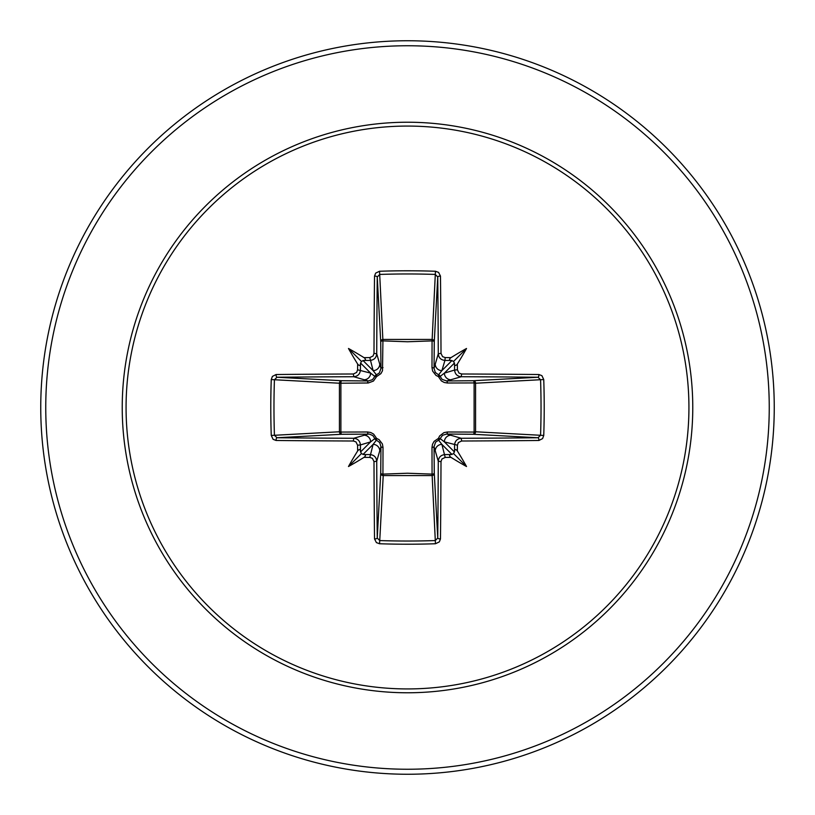 <?xml version="1.0" encoding="UTF-8"?>
<svg xmlns="http://www.w3.org/2000/svg" width="815" height="815" viewBox="0 0 815 815"><rect width="100%" height="100%" fill="white"/><g stroke="black" fill="none" stroke-linecap="round" stroke-linejoin="round"><path stroke-width="1.22" d="M369.796 457.419L373.117 444.379L376.418 440.161A2.496 2.486 45 0 1 374.839 438.582L370.621 441.883L360.413 444.939A363.796 31.704 90 0 0 360.474 451.265L361.402 453.598L363.735 454.526A363.796 31.704 0 0 0 370.061 454.587C374.095 454.994 376.316 457.215 376.724 461.239A363.47 9.515 90 0 0 377.253 538.012L379.739 540.569L379.546 543.748L376.408 542.607L374.523 538.909A365.966 9.576 -90 0 1 373.993 461.606L372.414 458.346L369.796 457.419A366.292 31.928 180 0 1 364.03 457.358A269.021 190.099 138 0 1 348.484 466.516A269.021 190.099 -48 0 1 357.642 450.97A366.292 31.928 -90 0 1 357.581 445.204L355.992 441.924L353.394 441.007L353.761 438.276C357.775 438.684 359.996 440.905 360.413 444.939L357.581 445.204M353.394 441.007A365.966 9.576 180 0 1 276.091 440.477L273.106 439.336L271.252 435.454A365.803 160.361 -90 0 1 270.784 407.5A365.803 160.361 -90 0 1 271.252 379.546L274.431 379.739A363.307 159.261 90 0 0 273.972 407.5A363.307 159.261 90 0 0 274.431 435.261L276.988 437.747A363.47 9.515 0 0 0 353.761 438.276L368.339 434.038A2.496 0.744 89.5 0 1 367.606 431.991L370.744 432.51L373.627 434.089L376.591 438.409L379.057 439.631L382.378 443.941L383.009 447.394L382.928 474.116L407.5 473.23L432.072 474.116L431.991 447.394L432.51 444.257L434.089 441.373L438.409 438.409L439.631 435.944L443.941 432.622L447.394 431.991L474.116 432.072A2.496 0.815 -89.5 0 1 473.311 434.273L446.661 434.038L461.239 438.276L461.606 441.007L458.346 442.586L457.419 445.204A366.292 31.928 90 0 1 457.358 450.97A269.021 190.099 48 0 1 466.516 466.516A269.021 190.099 -138 0 1 450.97 457.358A366.292 31.928 180 0 1 445.204 457.419L441.924 459.008L441.007 461.606A365.966 9.576 90 0 1 440.477 538.909L439.336 541.894L435.454 543.748A365.803 160.361 180 0 1 407.5 544.216A365.803 160.361 180 0 1 379.546 543.748M435.454 543.748L432.072 474.116A2.496 0.815 179.5 0 0 434.273 473.311A2.496 2.251 -3.1 0 1 431.777 475.563L383.223 475.563L379.739 540.569A363.307 159.261 -0 0 0 407.5 541.028A363.307 159.261 -0 0 0 435.261 540.569L437.747 538.012A363.47 9.515 -90 0 0 438.276 461.239C438.684 457.225 440.905 455.004 444.939 454.587A363.796 31.704 -0 0 0 451.265 454.526L453.598 453.598L454.526 451.265A363.796 31.704 -90 0 0 454.587 444.939C454.994 440.905 457.215 438.684 461.239 438.276A363.47 9.515 -0 0 0 538.012 437.747L540.569 435.261A363.307 159.261 -90 0 0 540.569 379.739L538.012 377.253A363.47 9.515 180 0 0 461.239 376.724L446.661 380.962L473.311 380.727A2.496 0.815 89.5 0 1 474.116 382.928L475.563 383.223L475.563 431.777L474.116 432.072L474.116 382.928L447.394 383.009L444.257 382.49L441.373 380.911L438.409 376.591L435.944 375.369L432.622 371.059L431.991 367.606L432.072 340.884A2.496 0.815 -179.5 0 1 434.273 341.689L434.038 368.339L438.276 353.761A363.47 9.515 -90 0 0 437.747 276.988L435.261 274.431A363.307 159.261 180 0 0 379.739 274.431L377.253 276.988A363.47 9.515 90 0 0 376.724 353.761C376.316 357.775 374.095 359.996 370.061 360.413A363.796 31.704 180 0 0 363.735 360.474L361.402 361.402L360.474 363.735A363.796 31.704 90 0 0 360.413 370.061C360.006 374.095 357.785 376.316 353.761 376.724A363.47 9.515 180 0 0 276.988 377.253L274.431 379.739L339.437 383.223A2.496 2.251 93.1 0 1 341.689 380.727A2.496 0.815 -89.5 0 0 340.884 382.928L340.884 432.072L367.606 431.991M271.252 379.546L272.393 376.408L276.091 374.523A365.966 9.576 -0 0 1 353.394 373.993L356.654 372.414L357.581 369.796A366.292 31.928 -90 0 1 357.642 364.03A269.021 190.099 -132 0 1 348.484 348.484A269.021 190.099 42 0 1 364.03 357.642A366.292 31.928 -0 0 1 369.796 357.581L373.076 355.992L373.993 353.394L376.724 353.761L380.962 368.339L380.727 341.689A2.496 2.251 176.9 0 1 383.223 339.437L431.777 339.437A2.496 2.251 -176.9 0 1 434.273 341.689L437.747 276.988A2.496 0.897 179.4 0 1 440.477 276.091A365.966 9.576 90 0 1 441.007 353.394L442.586 356.654L445.204 357.581L444.939 360.413C440.905 360.006 438.684 357.785 438.276 353.761L441.007 353.394M543.748 379.546L475.563 383.223A2.496 2.251 -93.1 0 0 473.311 380.727L538.012 377.253A2.496 0.897 -89.4 0 0 538.909 374.523L541.894 375.664L543.748 379.546A365.803 160.361 90 0 1 543.748 435.454L475.563 431.777A2.496 2.251 -86.9 0 1 473.311 434.273L538.012 437.747A2.496 0.897 89.4 0 1 538.909 440.477A365.966 9.576 180 0 1 461.606 441.007M373.993 353.394A365.966 9.576 -90 0 1 374.523 276.091L375.664 273.106L379.546 271.252A365.803 160.361 -0 0 1 407.5 270.784A365.803 160.361 -0 0 1 435.454 271.252L432.072 340.884L407.5 341.77L382.928 340.884L382.49 370.744L380.911 373.627L376.591 376.591L373.443 381.053L368.258 382.989L339.437 383.223L339.437 431.777L340.884 432.072A2.496 0.815 89.5 0 0 341.689 434.273A2.496 2.251 86.9 0 1 339.437 431.777L271.252 435.454M407.5 126.07A281.43 281.43 0 0 1 688.93 407.5A281.43 281.43 0 0 1 407.5 688.93A281.43 281.43 0 0 1 126.07 407.5A281.43 281.43 0 0 1 407.5 126.07M435.454 271.252L438.592 272.393L440.477 276.091M445.204 357.581A366.292 31.928 0 0 1 450.97 357.642A269.021 190.099 -42 0 1 466.516 348.484A269.021 190.099 132 0 1 457.358 364.03A366.292 31.928 90 0 1 457.419 369.796L459.008 373.076L461.606 373.993A365.966 9.576 0 0 1 538.909 374.523M543.748 435.454L542.607 438.592L538.909 440.477M407.5 40.75A366.75 366.75 0 0 1 774.25 407.5A366.75 366.75 0 0 1 407.5 774.25A366.75 366.75 0 0 1 40.75 407.5A366.75 366.75 0 0 1 407.5 40.75A366.75 366.75 0 0 0 40.75 407.5A366.75 366.75 0 0 0 407.5 774.25M374.523 538.909A2.496 0.897 179.4 0 0 377.253 538.012L380.727 473.311A2.496 0.815 -179.5 0 0 382.928 474.116L383.223 475.563A2.496 2.251 3.1 0 1 380.727 473.311L380.962 446.661L376.724 461.239L373.993 461.606M441.007 461.606L438.276 461.239L434.038 446.661L434.273 473.311L437.747 538.012A2.496 0.897 0.6 0 0 440.477 538.909M454.526 363.735L453.598 361.402L451.265 360.474A363.796 31.704 180 0 0 444.939 360.413L441.883 370.621L438.582 374.839A2.496 2.486 -135 0 1 440.161 376.418L444.379 373.117L454.587 370.061A363.796 31.704 -90 0 0 454.526 363.735C454.78 365.935 455.728 366.037 457.358 364.03M276.091 374.523A2.496 0.897 89.4 0 0 276.988 377.253L341.689 380.727L368.339 380.962L353.761 376.724L353.394 373.993M357.581 369.796L370.621 373.117L374.839 376.418A2.496 2.486 135 0 1 376.418 374.839L373.117 370.621L369.796 357.581M457.419 445.204L444.379 441.883L440.161 438.582A2.496 2.486 -45 0 1 438.582 440.161L441.883 444.379L445.204 457.419M363.011 454.475L373.117 444.379A6.673 6.642 16.7 0 1 379.78 451.021M383.009 447.394A2.496 0.744 -179.5 0 1 380.962 446.661L379.698 442.535L376.418 440.161L376.591 438.409L374.839 438.582L372.863 435.607L369.572 434.13L341.689 434.273L276.988 437.747A2.496 0.897 -89.4 0 0 276.091 440.477M363.979 435.22A6.673 6.642 73.3 0 1 370.621 441.883L360.525 451.989M360.525 363.011L370.621 373.117A6.673 6.642 106.7 0 1 363.979 379.78M367.606 383.009A2.496 0.744 -89.5 0 1 368.339 380.962L372.465 379.698L374.839 376.418L376.591 376.591L376.418 374.839L379.393 372.863L380.962 368.339A2.496 0.744 179.5 0 1 383.009 367.606M379.78 363.979A6.673 6.642 163.3 0 1 373.117 370.621L363.011 360.525M435.22 451.021A6.673 6.642 -16.7 0 1 441.883 444.379L451.989 454.475M447.394 431.991A2.496 0.744 -89.5 0 1 446.661 434.038L442.535 435.302L440.161 438.582L438.409 438.409L438.582 440.161L435.607 442.138L434.038 446.661A2.496 0.744 179.5 0 1 431.991 447.394M454.475 451.989L444.379 441.883A6.673 6.642 -73.3 0 1 451.021 435.22M451.989 360.525L441.883 370.621A6.673 6.642 -163.3 0 1 435.22 363.979M431.991 367.606A2.496 0.744 -179.5 0 1 434.038 368.339L435.302 372.465L438.582 374.839L438.409 376.591L440.161 376.418L442.138 379.393L446.661 380.962A2.496 0.744 89.5 0 1 447.394 383.009M461.606 373.993L461.239 376.724C457.225 376.316 455.004 374.095 454.587 370.061L457.419 369.796M451.021 379.78A6.673 6.642 -106.7 0 1 444.379 373.117L454.475 363.011M374.523 276.091A2.496 0.897 0.6 0 1 377.253 276.988L380.727 341.689A2.496 0.815 179.5 0 1 382.928 340.884L379.546 271.252M360.474 451.265C360.22 449.065 359.272 448.963 357.642 450.97M364.03 457.358C366.037 455.738 365.935 454.79 363.735 454.526M357.642 364.03C359.262 366.037 360.21 365.935 360.474 363.735M363.735 360.474C365.935 360.22 366.037 359.272 364.03 357.642M451.265 454.526C449.065 454.78 448.963 455.728 450.97 457.358M457.358 450.97C455.738 448.963 454.79 449.065 454.526 451.265M450.97 357.642C448.963 359.262 449.065 360.21 451.265 360.474M348.484 466.516L361.402 453.598M466.516 466.516L453.598 453.598M466.516 348.484L453.598 361.402M348.484 348.484L361.402 361.402M407.5 692.77A285.27 285.27 0 0 1 122.23 407.5A285.27 285.27 0 0 1 407.5 122.23A285.27 285.27 0 0 1 692.77 407.5A285.27 285.27 0 0 1 407.5 692.77M407.5 45.752A361.748 361.748 0 0 1 769.248 407.5A361.748 361.748 0 0 1 407.5 769.248A361.748 361.748 0 0 1 45.752 407.5A361.748 361.748 0 0 1 407.5 45.752"/></g></svg>
